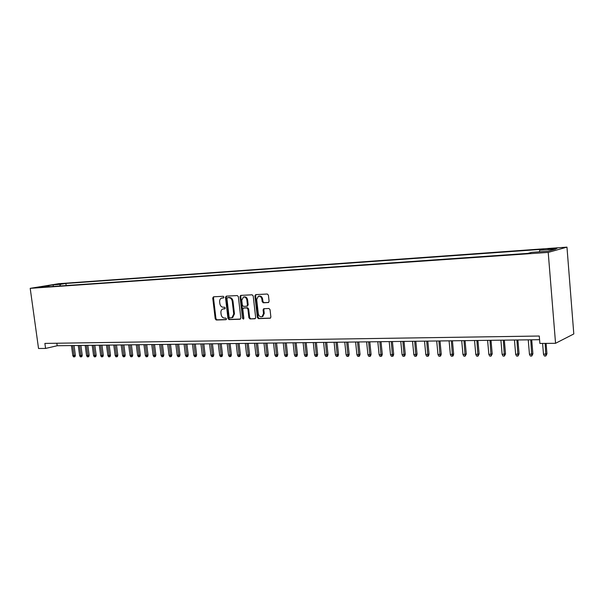 <?xml version="1.0" encoding="UTF-8"?>
<svg xmlns="http://www.w3.org/2000/svg" width="604" height="604" viewBox="0 0 604 604"><rect width="100%" height="100%" fill="white"/><g stroke="black" fill="none" stroke-linecap="round" stroke-linejoin="round"><path stroke-width="0.91" d="M223.948 297.093L223.208 296.3L213.514 296.806L212.744 298.014L215.22 318.882L216.255 320.014L225.949 319.697L226.5 318.859L225.76 318.066L224.499 318.104C222.695 317.938 221.57 316.73 221.132 314.48L220.921 312.736C220.8 310.871 221.404 309.633 222.74 309.022L224.831 308.803L225.224 307.987L224.484 307.194L223.223 307.247C221.419 307.104 220.294 305.896 219.856 303.646L219.645 301.894C219.524 299.946 220.173 298.686 221.585 298.104L223.525 297.923L223.948 297.093M554.102 248.304L548.054 249.037L556.971 248.463L554.102 248.304M268.252 302.589L269.105 301.328L268.418 295.19L267.293 294.02L255.734 294.616L254.903 295.877L257.364 317.485L258.467 318.648L270.35 318.187L270.871 317.032L270.041 309.641L268.916 308.47L263.661 308.735L263.102 309.912L263.51 313.559L262.091 316.67C260.158 317.16 258.889 316.186 258.301 313.748L256.685 299.508L258.323 296.277C260.173 295.96 261.366 296.949 261.894 299.259L262.166 301.645L263.284 302.808L268.546 302.513M30.2 288.342L38.535 348.5L45.572 348.433L44.885 343.412L539.266 336.028L539.885 343.45L555.552 343.298L548.213 252.397L30.2 288.342L58.777 283.691L566.967 247.134L548.213 252.397M238.369 296.715L237.289 295.575L226.273 296.141L225.488 297.364L227.957 318.459L229.022 319.599L240.03 319.244L240.83 318.029L238.369 296.715M240.777 295.394L252.11 294.805L253.212 295.96L255.666 317.538L255.145 318.693M254.843 318.769L249.988 318.92L248.901 317.764L247.904 309.074L246.809 307.919L243.382 308.1L242.808 309.278L243.85 318.285L243.48 319.093L242.521 318.331L240.022 296.632L240.641 295.424M56.738 284.446L63.586 283.616L56.738 284.446M539.349 251.815L539.75 250.192L543.343 249.218L65.889 283.45L60.589 284.318L59.645 286.002M539.75 250.192L555.733 249.052L547.941 251.211L531.739 252.351L527.949 253.378L43.367 287.134L48.871 286.236L41.472 286.757L53.205 284.839L60.589 284.318M555.552 343.298L573.8 333.952L566.967 247.134M45.572 348.433L57.184 345.745L539.576 339.697M56.836 343.238L57.184 345.745M66.168 285.549L65.889 283.45M49.369 286.719L48.871 286.236M53.265 286.447L53.205 284.839M223.729 297.802L221.955 298.021M223.254 308.901L225.028 308.674M213.876 296.783L213.499 297.848L215.96 318.701L217.002 319.826L226.319 319.524M226.628 296.126L226.236 297.206L228.697 318.278L229.762 319.418L240.483 319.063M227.489 297.734L226.938 298.595L229.105 317.13L229.845 317.93L231.996 317.704L233.725 314.02L232.246 301.298C231.8 299.018 230.66 297.81 228.833 297.674L228.07 297.613M232.736 317.523L231.996 317.704L232.736 317.523L234.465 313.838L233.725 314.02M228.229 297.576L229.573 297.508C231.407 297.644 232.548 298.852 232.993 301.132L234.465 313.838M255.311 318.587L249.988 318.92M244.084 307.942L247.542 307.746L248.637 308.893L249.633 317.576L250.72 318.738M241.162 295.371L240.762 296.466L243.722 318.882M246.862 300.037C246.357 297.787 245.201 296.798 243.412 297.07L241.774 300.279L242.347 305.239L243.435 306.387L246.862 306.205L247.436 305.02L246.862 300.037L247.602 299.871C247.089 297.621 245.941 296.632 244.144 296.904L243.82 296.979M247.353 306.077L248.168 304.846L247.436 305.02M247.602 299.871L248.168 304.846M258.814 296.164L259.056 296.111C260.905 295.794 262.098 296.783 262.627 299.086L262.899 301.471L264.008 302.634L268.697 302.423M262.068 316.677L262.816 316.481L264.242 313.378L263.51 313.559M264.22 308.659L263.827 309.731L264.242 313.378M256.051 294.601L255.635 295.711L258.089 317.296L259.192 318.459L270.494 318.097M75.372 355.333L74.971 356.685L74.232 356.866L73.552 356.866L72.812 355.665L75.372 355.333L74.05 345.533M74.232 356.866L72.669 345.556M72.812 355.665L71.446 345.571M82.22 355.311L81.812 356.67L81.072 356.858L80.385 356.858L79.637 355.65L82.22 355.311L80.898 345.45M81.072 356.858L79.517 345.465M79.637 355.65L78.278 345.48M89.15 355.288L88.75 356.654L88.003 356.843L87.308 356.843L86.561 355.628L89.15 355.288L87.829 345.36M88.003 356.843L86.455 345.382M86.561 355.628L85.194 345.397M96.172 355.265L95.772 356.639L95.024 356.828L94.322 356.828L93.567 355.605L96.172 355.265L94.851 345.277M95.024 356.828L93.477 345.292M93.567 355.605L92.208 345.307M103.292 355.243L102.884 356.624L102.144 356.813L101.427 356.821L100.672 355.582L103.292 355.243L101.97 345.186M102.144 356.813L100.596 345.201M100.672 355.582L99.305 345.216M110.502 355.22L110.087 356.609L109.354 356.805L108.629 356.805L107.867 355.56L110.502 355.22L109.181 345.095M109.354 356.805L107.806 345.111M107.867 355.56L106.5 345.126M117.81 355.197L117.395 356.594L116.655 356.79L115.923 356.79L115.16 355.545L117.81 355.197L116.489 345.005M116.655 356.79L115.122 345.02M115.16 355.545L113.794 345.035M125.217 355.167L124.794 356.579L124.062 356.775L123.314 356.775L122.552 355.522L125.217 355.167L123.895 344.907M124.062 356.775L122.529 344.929M122.552 355.522L121.185 344.944M132.721 355.144L132.299 356.564L131.566 356.76L130.811 356.76L130.041 355.499L132.721 355.144L131.4 344.816M131.566 356.76L130.034 344.831M130.041 355.499L128.675 344.854M140.332 355.122L139.901 356.549L139.169 356.745L138.407 356.753L137.637 355.477L140.332 355.122L139.003 344.718M139.169 356.745L137.644 344.741M137.637 355.477L136.27 344.756M148.04 355.092L147.61 356.534L146.885 356.738L146.108 356.738L145.33 355.454L148.04 355.092L146.719 344.627M146.885 356.738L145.36 344.642M145.33 355.454L143.963 344.658M155.862 355.069L155.424 356.519L154.7 356.722L153.914 356.722L153.137 355.431L155.862 355.069L154.533 344.529M154.7 356.722L153.182 344.544M153.137 355.431L151.77 344.559M163.79 355.046L163.352 356.503L162.627 356.707L161.827 356.707L161.049 355.401L163.79 355.046L162.461 344.423M162.627 356.707L161.117 344.446M161.049 355.401L159.683 344.461M171.823 355.016L171.385 356.488L170.66 356.692L169.852 356.692L169.067 355.378L171.823 355.016L170.502 344.325M170.66 356.692L169.158 344.34M169.067 355.378L167.701 344.363M179.977 354.986L179.531 356.473L178.814 356.677L177.991 356.677L177.206 355.356L179.977 354.986L178.656 344.227M178.814 356.677L177.312 344.242M177.206 355.356L175.84 344.257M188.244 354.963L187.799 356.458L187.081 356.662L186.243 356.662L185.451 355.333L188.244 354.963L186.923 344.121M187.081 356.662L185.587 344.137M185.451 355.333L184.092 344.159M196.632 354.933L196.179 356.436L195.462 356.647L194.616 356.647L193.824 355.311L196.632 354.933L195.311 344.016M195.462 356.647L193.975 344.031M193.824 355.311L192.457 344.053M205.133 354.91L204.681 356.42L203.971 356.632L203.11 356.632L202.31 355.28L205.133 354.91L203.812 343.91M203.971 356.632L202.491 343.925M202.31 355.28L200.943 343.948M213.763 354.88L213.303 356.405L212.593 356.617L211.725 356.617L210.924 355.258L213.763 354.88L212.442 343.797M212.593 356.617L211.121 343.819M210.924 355.258L209.558 343.835M222.521 354.85L222.053 356.39L221.351 356.594L220.468 356.602L219.66 355.228L222.521 354.85L221.2 343.691M221.351 356.594L219.886 343.706M219.66 355.228L218.301 343.729M231.4 354.82L230.932 356.368L230.23 356.579L229.339 356.579L228.531 355.205L231.4 354.82L230.086 343.578M230.23 356.579L228.78 343.593M228.531 355.205L227.164 343.616M240.415 354.79L239.947 356.352L239.244 356.564L238.338 356.564L237.523 355.175L240.415 354.79L239.101 343.465M239.244 356.564L237.802 343.48M237.523 355.175L236.164 343.502M249.565 354.759L249.09 356.33L248.395 356.549L247.474 356.549L246.659 355.152L249.565 354.759L248.252 343.351M248.395 356.549L246.961 343.366M246.659 355.152L245.299 343.389M258.852 354.729L258.376 356.315L257.682 356.534L256.745 356.534L255.93 355.122L258.852 354.729L257.546 343.238M257.682 356.534L256.255 343.253M255.93 355.122L254.571 343.268M268.282 354.699L267.798 356.292L267.111 356.511L266.16 356.511L265.337 355.092L268.282 354.699L266.976 343.117M267.111 356.511L265.692 343.132M265.337 355.092L263.986 343.155M277.855 354.669L277.364 356.277L276.685 356.496L275.718 356.496L274.888 355.069L277.855 354.669L276.549 342.997M276.685 356.496L275.273 343.012M274.888 355.069L273.536 343.034M287.572 354.639L287.081 356.254L286.402 356.481L285.428 356.481L284.59 355.039L287.572 354.639L286.273 342.876M286.402 356.481L285.005 342.891M284.59 355.039L283.246 342.913M297.447 354.601L296.949 356.239L296.277 356.458L295.281 356.458L294.442 355.009L297.447 354.601L296.141 342.747M296.277 356.458L294.888 342.77M294.442 355.009L293.099 342.793M307.466 354.571L306.968 356.217L306.296 356.443L305.292 356.443L304.446 354.978L307.466 354.571L306.168 342.627M306.296 356.443L304.922 342.642M304.446 354.978L303.11 342.664M317.651 354.54L317.145 356.194L316.481 356.42L315.454 356.42L314.608 354.948L317.651 354.54L316.36 342.498M316.481 356.42L315.122 342.513M314.608 354.948L313.272 342.536M327.995 354.503L327.481 356.171L326.824 356.405L325.783 356.405L324.937 354.918L327.995 354.503L326.704 342.37M326.824 356.405L325.481 342.385M324.937 354.918L323.601 342.408M338.504 354.465L337.991 356.156L337.334 356.383L336.277 356.383L335.424 354.888L338.504 354.465L337.221 342.234M337.334 356.383L336.005 342.249M335.424 354.888L334.095 342.272M349.18 354.435L348.659 356.133L348.017 356.36L346.938 356.368L346.084 354.85L349.18 354.435L347.904 342.106M348.017 356.36L346.696 342.121M346.084 354.85L344.756 342.143M360.037 354.397L359.508 356.111L358.867 356.345L357.779 356.345L356.919 354.82L360.037 354.397L358.761 341.962M358.867 356.345L357.568 341.977M356.919 354.82L355.597 342.007M371.067 354.359L370.531 356.088L369.905 356.322L368.787 356.322L367.927 354.79L371.067 354.359L369.791 341.826M369.905 356.322L368.614 341.841M367.927 354.79L366.613 341.864M382.279 354.322L381.743 356.066L381.116 356.3L379.984 356.307L379.116 354.752L382.279 354.322L381.011 341.69M381.116 356.3L379.841 341.698M379.116 354.752L377.81 341.728M393.68 354.284L393.136 356.043L392.517 356.284L391.369 356.284L390.501 354.722L393.68 354.284L392.419 341.547M392.517 356.284L391.264 341.562M390.501 354.722L389.195 341.585M405.269 354.246L404.725 356.02L404.114 356.262L402.944 356.262L402.068 354.684L405.269 354.246L404.016 341.396M404.114 356.262L402.876 341.411M402.068 354.684L400.769 341.441M417.054 354.208L416.503 355.998L415.899 356.239L414.714 356.239L413.831 354.654L417.054 354.208L415.809 341.252M415.899 356.239L414.684 341.268M413.831 354.654L412.54 341.29M429.051 354.171L428.485 355.975L427.896 356.217L426.688 356.217L425.805 354.616L429.051 354.171L427.806 341.101M427.896 356.217L426.696 341.117M425.805 354.616L424.514 341.139M441.245 354.133L440.678 355.945L440.089 356.194L438.866 356.194L437.976 354.578L441.245 354.133L440.006 340.95M440.089 356.194L438.912 340.958M437.976 354.578L436.7 340.988M453.649 354.087L453.083 355.922L452.502 356.171L451.256 356.171L450.365 354.54L453.649 354.087L452.426 340.792M452.502 356.171L451.347 340.807M450.365 354.54L449.089 340.83M466.28 354.05L465.133 356.149L463.864 356.149L462.966 354.503L466.28 354.05L465.057 340.633M465.133 356.149L464 340.648M462.966 354.503L461.705 340.679M479.131 354.004L477.99 356.126L476.692 356.126L475.793 354.465L479.131 354.004L477.915 340.475M477.99 356.126L476.873 340.482M475.793 354.465L474.54 340.513M492.207 353.967L491.067 356.103L489.753 356.103L488.847 354.427L492.207 353.967L491.007 340.309M491.067 356.103L489.98 340.324M488.847 354.427L487.602 340.354M505.525 353.921L504.393 356.073L503.049 356.081L502.135 354.389L505.525 353.921L504.332 340.143M504.393 356.073L503.328 340.15M502.135 354.389L500.905 340.18M519.078 353.876L517.953 356.05L516.586 356.05L515.673 354.352L519.078 353.876L517.9 339.969M517.953 356.05L516.911 339.984M515.673 354.352L514.449 340.014M532.887 353.831L531.762 356.028L530.372 356.028L529.451 354.306L532.887 353.831L531.716 339.795M531.762 356.028L530.75 339.81M529.451 354.306L528.243 339.841M546.945 353.785L545.827 355.998L544.408 356.005L543.494 354.269L546.945 353.785L546.099 343.389M545.827 355.998L545.155 343.397M543.494 354.269L542.596 343.427M222.884 297.848L222.136 298.006M224.159 308.712L223.412 308.886M217.002 319.826L216.255 320.014M215.96 318.701L215.22 318.882M213.499 297.848L212.744 298.014M229.762 319.418L229.022 319.599M228.697 318.278L227.957 318.459M226.236 297.206L225.488 297.364M232.993 301.132L232.246 301.298M229.573 297.508L228.833 297.674M249.633 317.576L248.901 317.764M248.637 308.893L247.904 309.074M247.542 307.746L246.809 307.919M244.356 307.874L243.623 308.055M243.261 318.149L242.521 318.331M240.762 296.466L240.022 296.632M264.008 302.634L263.284 302.808M262.899 301.471L262.166 301.645M262.627 299.086L261.894 299.259M263.827 309.731L263.102 309.912M259.192 318.459L258.467 318.648M258.089 317.296L257.364 317.485M255.635 295.711L254.903 295.877M228.108 297.598L227.451 297.742M244.122 307.927L243.578 308.055M247.595 306.024L246.862 306.205M262.816 316.481L262.091 316.67"/></g></svg>
